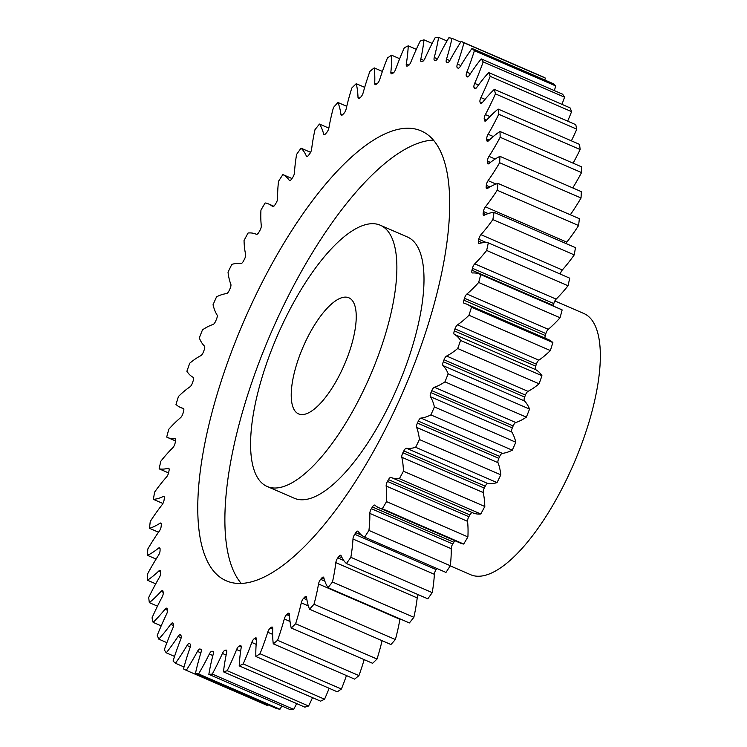 <?xml version="1.0" encoding="UTF-8"?>
<svg xmlns="http://www.w3.org/2000/svg" width="747" height="747" viewBox="0 0 747 747"><rect width="100%" height="100%" fill="white"/><g stroke="black" fill="none" stroke-linecap="round" stroke-linejoin="round"><path stroke-width="1.12" d="M387.684 230.888A142.341 50.544 -66.6 0 0 380.363 225.258A142.341 50.544 -66.6 0 0 282.571 324.217A142.341 50.544 -66.6 0 0 259.779 480.825A142.341 50.544 -66.6 0 0 267.099 486.446A142.341 50.544 -66.6 0 0 364.891 387.497A142.341 50.544 -66.6 0 0 387.684 230.888M380.363 225.258L407.488 237.023A142.341 50.544 113.4 0 1 414.809 242.654A142.341 50.544 113.4 0 1 392.016 399.262A142.341 50.544 113.4 0 1 294.225 498.212L267.099 486.446M241.178 583.379A245.147 87.054 113.4 0 1 240.721 582.837A245.147 87.054 113.4 0 1 271.348 332.154A245.147 87.054 113.4 0 1 433.409 140.091M213.595 571.072A245.147 87.054 -66.6 0 0 226.201 580.764A245.147 87.054 -66.6 0 0 394.612 410.346A245.147 87.054 -66.6 0 0 433.867 140.632A245.147 87.054 -66.6 0 0 421.261 130.94A245.147 87.054 -66.6 0 0 252.85 301.358A245.147 87.054 -66.6 0 0 213.595 571.072M295.308 411.392A63.262 22.466 -66.6 0 0 298.557 413.894A63.262 22.466 -66.6 0 0 342.023 369.914A63.262 22.466 -66.6 0 0 352.154 300.313A63.262 22.466 -66.6 0 0 348.896 297.81A63.262 22.466 -66.6 0 0 305.439 341.79A63.262 22.466 -66.6 0 0 295.308 411.392M450.226 565.862L470.573 574.686A142.341 50.544 -66.6 0 0 568.355 475.727A142.341 50.544 -66.6 0 0 591.148 319.118A142.341 50.544 -66.6 0 0 583.837 313.497L554.862 300.929M458.49 68.201L457.304 67.688A4.211 1.494 113.4 0 1 457.388 64.055A113.6 40.338 113.4 0 0 463.962 42.784A343.209 121.873 -66.6 0 0 461.198 41.393A113.6 40.338 113.4 0 0 449.974 60.311A4.211 1.494 113.4 0 1 447.406 62.683A318.297 113.03 113.4 0 0 446.678 62.44A4.211 1.494 113.4 0 1 446.631 62.421A4.211 1.494 113.4 0 1 446.501 59.153A113.6 40.338 113.4 0 0 451.991 38.33A343.209 121.873 -66.6 0 0 448.872 37.77A113.6 40.338 113.4 0 0 438.134 57.659A4.211 1.494 113.4 0 1 435.529 60.451A318.297 113.03 113.4 0 0 434.717 60.414A4.211 1.494 113.4 0 1 434.511 60.367A4.211 1.494 113.4 0 1 434.259 57.5A113.6 40.338 113.4 0 0 438.61 37.35A343.209 121.873 -66.6 0 0 435.184 37.639A113.6 40.338 113.4 0 0 425.043 58.275A4.211 1.494 113.4 0 1 422.419 61.45A318.297 113.03 113.4 0 0 421.532 61.627A4.211 1.494 113.4 0 1 421.149 61.59A4.211 1.494 113.4 0 1 420.804 59.116A113.6 40.338 113.4 0 0 423.979 39.862A343.209 121.873 -66.6 0 0 420.262 40.992A113.6 40.338 113.4 0 0 410.831 62.15A4.211 1.494 113.4 0 1 408.226 65.671A318.297 113.03 113.4 0 0 407.274 66.053A4.211 1.494 113.4 0 1 406.704 66.081A4.211 1.494 113.4 0 1 406.293 63.981A113.6 40.338 113.4 0 0 408.245 45.838A343.209 121.873 -66.6 0 0 404.295 47.799A113.6 40.338 113.4 0 0 395.677 69.238A4.211 1.494 113.4 0 1 393.109 73.075A318.297 113.03 113.4 0 0 392.11 73.664A4.211 1.494 113.4 0 1 391.335 73.794A4.211 1.494 113.4 0 1 390.877 72.039A113.6 40.338 113.4 0 0 391.587 55.203A343.209 121.873 -66.6 0 0 387.441 57.977A113.6 40.338 113.4 0 0 379.728 79.471A4.211 1.494 113.4 0 1 377.235 83.58A318.297 113.03 113.4 0 0 376.189 84.364A4.211 1.494 113.4 0 1 375.209 84.635A4.211 1.494 113.4 0 1 374.723 83.216A113.6 40.338 113.4 0 0 374.191 67.874A343.209 121.873 -66.6 0 0 369.886 71.413A113.6 40.338 113.4 0 0 363.163 92.731A4.211 1.494 113.4 0 1 360.773 97.063A318.297 113.03 113.4 0 0 359.69 98.034A4.211 1.494 113.4 0 1 358.495 98.492A4.211 1.494 113.4 0 1 358.009 97.371A113.6 40.338 113.4 0 0 356.235 83.692A343.209 121.873 -66.6 0 0 351.828 87.978A113.6 40.338 113.4 0 0 346.169 108.875A4.211 1.494 113.4 0 1 343.909 113.385A318.297 113.03 113.4 0 0 342.808 114.534A4.211 1.494 113.4 0 1 341.379 115.206A4.211 1.494 113.4 0 1 340.921 114.366A113.6 40.338 113.4 0 0 337.924 102.488A343.209 121.873 -66.6 0 0 333.461 107.465A113.6 40.338 113.4 0 0 328.932 127.728A4.211 1.494 113.4 0 1 326.822 132.359A318.297 113.03 113.4 0 0 325.711 133.676A4.211 1.494 113.4 0 1 324.058 134.6A4.211 1.494 113.4 0 1 323.638 134.002A113.6 40.338 113.4 0 0 319.455 124.067A343.209 121.873 -66.6 0 0 314.991 129.679A113.6 40.338 113.4 0 0 311.639 149.083A4.211 1.494 113.4 0 1 309.697 153.789A318.297 113.03 113.4 0 0 308.586 155.255A4.211 1.494 113.4 0 1 306.718 156.459A4.211 1.494 113.4 0 1 306.363 156.067A113.6 40.338 113.4 0 0 301.041 148.186A343.209 121.873 -66.6 0 0 296.615 154.377A113.6 40.338 113.4 0 0 294.477 172.697A4.211 1.494 113.4 0 1 292.731 177.422A318.297 113.03 113.4 0 0 291.638 179.028A4.211 1.494 113.4 0 1 289.537 180.55A4.211 1.494 113.4 0 1 289.276 180.326A113.6 40.338 113.4 0 0 282.87 174.574A343.209 121.873 -66.6 0 0 278.528 181.278A113.6 40.338 113.4 0 0 277.632 198.319A4.211 1.494 113.4 0 1 276.101 203.025A318.297 113.03 113.4 0 0 275.036 204.743A4.211 1.494 113.4 0 1 272.72 206.602A4.211 1.494 113.4 0 1 272.571 206.508A113.6 40.338 113.4 0 0 268.612 203.968A113.6 40.338 113.4 0 0 265.148 202.951A343.209 121.873 -66.6 0 0 260.946 210.084A113.6 40.338 113.4 0 0 261.291 225.659A4.211 1.494 113.4 0 1 259.993 230.291A318.297 113.03 113.4 0 0 258.966 232.102A4.211 1.494 113.4 0 1 256.436 234.334A4.211 1.494 113.4 0 1 256.426 234.325A113.6 40.338 113.4 0 0 256.034 234.147A113.6 40.338 113.4 0 0 248.06 233.008A343.209 121.873 -66.6 0 0 244.045 240.497A113.6 40.338 113.4 0 0 245.642 254.438A4.211 1.494 113.4 0 1 244.577 258.938A318.297 113.03 113.4 0 0 243.606 260.834A4.211 1.494 113.4 0 1 241.01 263.476A113.6 40.338 113.4 0 0 231.813 264.41A343.209 121.873 -66.6 0 0 228.022 272.169A113.6 40.338 113.4 0 0 230.842 284.318A4.211 1.494 113.4 0 1 230.039 288.641A318.297 113.03 113.4 0 0 229.133 290.592A4.211 1.494 113.4 0 1 226.509 293.636A113.6 40.338 113.4 0 0 216.565 296.811A343.209 121.873 -66.6 0 0 213.044 304.757A113.6 40.338 113.4 0 0 217.06 314.991A4.211 1.494 113.4 0 1 216.527 319.081A318.297 113.03 113.4 0 0 215.687 321.07A4.211 1.494 113.4 0 1 213.072 324.478A113.6 40.338 113.4 0 0 202.493 329.857A343.209 121.873 -66.6 0 0 199.29 337.915A113.6 40.338 113.4 0 0 203.212 344.759A113.6 40.338 113.4 0 0 204.445 346.104A4.211 1.494 113.4 0 1 204.491 346.16A4.211 1.494 113.4 0 1 204.183 349.932A318.297 113.03 113.4 0 0 203.427 351.93A4.211 1.494 113.4 0 1 200.84 355.656A113.6 40.338 113.4 0 0 189.757 363.191A343.209 121.873 -66.6 0 0 186.89 371.259A113.6 40.338 113.4 0 0 188.44 373.397A113.6 40.338 113.4 0 0 193.137 377.328A4.211 1.494 113.4 0 1 193.314 377.478A4.211 1.494 113.4 0 1 193.156 380.839A318.297 113.03 113.4 0 0 192.483 382.837A4.211 1.494 113.4 0 1 189.962 386.843A113.6 40.338 113.4 0 0 178.477 396.442A343.209 121.873 -66.6 0 0 175.984 404.435A113.6 40.338 113.4 0 0 180.429 407.423L183.771 408.87M183.463 408.404L183.267 408.32A4.211 1.494 113.4 0 1 183.37 408.357A4.211 1.494 113.4 0 1 183.585 408.516A4.211 1.494 113.4 0 1 183.547 411.476A318.297 113.03 113.4 0 0 182.978 413.446A4.211 1.494 113.4 0 1 180.55 417.694A113.6 40.338 113.4 0 0 168.794 429.254A343.209 121.873 -66.6 0 0 166.702 437.079A113.6 40.338 113.4 0 0 167.655 437.537L175.601 440.982M175.414 438.947L174.929 438.732A4.211 1.494 113.4 0 1 175.2 438.778A4.211 1.494 113.4 0 1 175.414 438.947A4.211 1.494 113.4 0 1 175.489 441.505A318.297 113.03 113.4 0 0 175.022 443.419A4.211 1.494 113.4 0 1 172.706 447.864A113.6 40.338 113.4 0 0 160.81 461.254A343.209 121.873 -66.6 0 0 159.139 468.836L168.579 472.926M168.99 468.565L168.224 468.238A4.211 1.494 113.4 0 1 168.673 468.248A4.211 1.494 113.4 0 1 168.887 468.416A4.211 1.494 113.4 0 1 169.046 470.591A318.297 113.03 113.4 0 0 168.682 472.44A4.211 1.494 113.4 0 1 166.516 477.025A113.6 40.338 113.4 0 0 154.61 492.105A343.209 121.873 -66.6 0 0 153.387 499.36L162.921 503.487M164.256 496.96L163.229 496.512A4.211 1.494 113.4 0 1 163.864 496.447A4.211 1.494 113.4 0 1 164.079 496.615A4.211 1.494 113.4 0 1 164.303 498.426A318.297 113.03 113.4 0 0 164.051 500.182A4.211 1.494 113.4 0 1 162.043 504.86A113.6 40.338 113.4 0 0 150.259 521.462A343.209 121.873 -66.6 0 0 149.493 528.306L158.532 532.219M161.277 523.806L159.979 523.245A4.211 1.494 113.4 0 1 160.829 523.068A4.211 1.494 113.4 0 1 161.044 523.236A4.211 1.494 113.4 0 1 161.305 524.693A318.297 113.03 113.4 0 0 161.165 526.336A4.211 1.494 113.4 0 1 159.344 531.07A113.6 40.338 113.4 0 0 147.813 548.998A343.209 121.873 -66.6 0 0 147.514 555.357L156.104 559.083M160.073 548.812L158.532 548.139A4.211 1.494 113.4 0 1 159.597 547.812A4.211 1.494 113.4 0 1 159.811 547.981A4.211 1.494 113.4 0 1 160.082 549.12A318.297 113.03 113.4 0 0 160.063 550.623A4.211 1.494 113.4 0 1 158.448 555.348A113.6 40.338 113.4 0 0 147.299 574.424A343.209 121.873 -66.6 0 0 147.458 580.232L155.75 583.827M160.68 571.707L158.896 570.932A4.211 1.494 113.4 0 1 160.175 570.409A4.211 1.494 113.4 0 1 160.39 570.577A4.211 1.494 113.4 0 1 160.652 571.418A318.297 113.03 113.4 0 0 160.754 572.781A4.211 1.494 113.4 0 1 159.363 577.45A113.6 40.338 113.4 0 0 148.709 597.46A343.209 121.873 -66.6 0 0 149.335 602.642L157.468 606.162M163.182 592.287L161.063 591.372A4.211 1.494 113.4 0 1 162.566 590.616A4.211 1.494 113.4 0 1 162.781 590.774A4.211 1.494 113.4 0 1 163.014 591.363A318.297 113.03 113.4 0 0 163.229 592.567A4.211 1.494 113.4 0 1 162.08 597.114A113.6 40.338 113.4 0 0 152.043 617.844A343.209 121.873 -66.6 0 0 153.126 622.354L161.203 625.846M167.561 610.327L165.012 609.225A4.211 1.494 113.4 0 1 166.74 608.198A4.211 1.494 113.4 0 1 166.954 608.366A4.211 1.494 113.4 0 1 167.141 608.721A318.297 113.03 113.4 0 0 167.468 609.748A4.211 1.494 113.4 0 1 166.572 614.137A113.6 40.338 113.4 0 0 157.253 635.352A343.209 121.873 -66.6 0 0 158.784 639.133L166.908 642.663M173.565 625.547L170.699 624.305A4.211 1.494 113.4 0 1 172.65 622.989A4.211 1.494 113.4 0 1 172.874 623.147A4.211 1.494 113.4 0 1 172.977 623.306A318.297 113.03 113.4 0 0 173.407 624.156A4.211 1.494 113.4 0 1 172.772 628.339A113.6 40.338 113.4 0 0 164.284 649.806A343.209 121.873 -66.6 0 0 166.254 652.822L174.546 656.417M181.166 637.789L178.066 636.444A4.211 1.494 113.4 0 1 180.242 634.801A4.211 1.494 113.4 0 1 180.457 634.969A4.211 1.494 113.4 0 1 180.466 634.969A318.297 113.03 113.4 0 0 180.727 635.295A318.297 113.03 113.4 0 0 180.998 635.622A4.211 1.494 113.4 0 1 181.007 635.622A4.211 1.494 113.4 0 1 180.634 639.544A113.6 40.338 113.4 0 0 173.071 661.03A343.209 121.873 -66.6 0 0 175.442 663.252L184.023 666.978M190.298 646.93L187.021 645.511A4.211 1.494 113.4 0 1 189.421 643.512A4.211 1.494 113.4 0 1 189.523 643.569A318.297 113.03 113.4 0 0 190.158 644.017A4.211 1.494 113.4 0 1 190.28 644.138A4.211 1.494 113.4 0 1 190.065 647.649A113.6 40.338 113.4 0 0 183.501 668.92A343.209 121.873 -66.6 0 0 186.264 670.32L267.65 705.607A113.6 40.338 113.4 0 0 268.126 704.879M200.878 649.302L200.775 649.264A4.211 1.494 113.4 0 1 200.831 649.283A4.211 1.494 113.4 0 1 201.046 649.451A4.211 1.494 113.4 0 1 200.962 652.551A113.6 40.338 113.4 0 0 195.471 673.374A343.209 121.873 -66.6 0 0 198.581 673.934L279.976 709.23A113.6 40.338 113.4 0 0 281.843 706.008M213.128 651.459L212.746 651.291A4.211 1.494 113.4 0 1 212.951 651.337A4.211 1.494 113.4 0 1 213.166 651.505A4.211 1.494 113.4 0 1 213.203 654.213A113.6 40.338 113.4 0 0 208.843 674.354A343.209 121.873 -66.6 0 0 212.279 674.065L293.664 709.361A113.6 40.338 113.4 0 0 296.699 703.59M226.593 650.366L225.93 650.086A4.211 1.494 113.4 0 1 226.313 650.114A4.211 1.494 113.4 0 1 226.528 650.282A4.211 1.494 113.4 0 1 226.649 652.598A113.6 40.338 113.4 0 0 223.484 671.842A343.209 121.873 -66.6 0 0 227.191 670.713L308.586 706.008A113.6 40.338 113.4 0 0 312.526 697.661M241.122 646.052L240.189 645.651A4.211 1.494 113.4 0 1 240.758 645.623A4.211 1.494 113.4 0 1 240.973 645.791A4.211 1.494 113.4 0 1 241.169 647.733A113.6 40.338 113.4 0 0 239.208 665.866A343.209 121.873 -66.6 0 0 243.167 663.915L324.553 699.201A113.6 40.338 113.4 0 0 329.166 688.286M256.557 638.564L255.353 638.041A4.211 1.494 113.4 0 1 256.128 637.91A4.211 1.494 113.4 0 1 256.342 638.078A4.211 1.494 113.4 0 1 256.585 639.665A113.6 40.338 113.4 0 0 255.866 656.501A343.209 121.873 -66.6 0 0 260.021 653.737L341.407 689.023A113.6 40.338 113.4 0 0 346.449 675.568M272.73 627.975L271.273 627.34A4.211 1.494 113.4 0 1 272.253 627.069A4.211 1.494 113.4 0 1 272.468 627.237A4.211 1.494 113.4 0 1 272.739 628.488A113.6 40.338 113.4 0 0 273.271 643.839A343.209 121.873 -66.6 0 0 277.576 640.291L358.962 675.587A113.6 40.338 113.4 0 0 364.162 659.648M289.453 614.398L287.763 613.67A4.211 1.494 113.4 0 1 288.968 613.222A4.211 1.494 113.4 0 1 289.182 613.38A4.211 1.494 113.4 0 1 289.453 614.333A113.6 40.338 113.4 0 0 291.227 628.012A343.209 121.873 -66.6 0 0 295.635 623.736L377.02 659.022A113.6 40.338 113.4 0 0 382.09 640.674M306.634 598.03L304.655 597.17A4.211 1.494 113.4 0 1 306.074 596.498A4.211 1.494 113.4 0 1 306.289 596.666A4.211 1.494 113.4 0 1 306.541 597.339A113.6 40.338 113.4 0 0 309.538 609.216A343.209 121.873 -66.6 0 0 314.001 604.239L395.387 639.535A113.6 40.338 113.4 0 0 399.916 619.272L318.53 583.977A113.6 40.338 113.4 0 1 314.001 604.239M324.198 579.093L321.752 578.029A4.211 1.494 113.4 0 1 323.395 577.104A4.211 1.494 113.4 0 1 323.619 577.272A4.211 1.494 113.4 0 1 323.815 577.702A113.6 40.338 113.4 0 0 327.998 587.637A343.209 121.873 -66.6 0 0 332.471 582.025L413.857 617.321A113.6 40.338 113.4 0 0 417.209 597.917L335.823 562.631A113.6 40.338 113.4 0 1 332.471 582.025M342.163 557.878L338.867 556.45A4.211 1.494 113.4 0 1 340.744 555.245A4.211 1.494 113.4 0 1 340.959 555.413A4.211 1.494 113.4 0 1 341.09 555.637A113.6 40.338 113.4 0 0 344.703 561.716A113.6 40.338 113.4 0 0 346.421 563.518L427.807 598.814A343.209 121.873 -66.6 0 0 432.233 592.623A113.6 40.338 113.4 0 0 434.371 574.303L352.986 539.017A113.6 40.338 113.4 0 1 350.847 557.327L432.233 592.623M361.585 535.179L355.824 532.676A4.211 1.494 113.4 0 1 357.925 531.154A4.211 1.494 113.4 0 1 358.14 531.322A4.211 1.494 113.4 0 1 358.177 531.378A113.6 40.338 113.4 0 0 359.326 532.9A113.6 40.338 113.4 0 0 364.592 537.13L445.978 572.426A343.209 121.873 -66.6 0 0 450.32 565.722A113.6 40.338 113.4 0 0 451.216 548.681L369.83 513.394A113.6 40.338 113.4 0 1 368.934 530.435L450.32 565.722M463.962 42.784L545.347 78.08A343.209 121.873 -66.6 0 0 542.583 76.68L461.198 41.393M545.347 78.08A113.6 40.338 113.4 0 1 544.824 80.022M474.392 50.675L555.777 85.97A343.209 121.873 -66.6 0 0 553.406 83.748L472.011 48.452A343.209 121.873 -66.6 0 1 474.392 50.675A113.6 40.338 113.4 0 1 466.819 72.16L470.414 73.72M555.777 85.97A113.6 40.338 113.4 0 1 554.302 90.583M483.178 61.898L564.564 97.194A343.209 121.873 -66.6 0 0 562.594 94.178L481.208 58.882A343.209 121.873 -66.6 0 1 483.178 61.898A113.6 40.338 113.4 0 1 474.681 83.365L478.5 85.027M564.564 97.194A113.6 40.338 113.4 0 1 561.94 104.337M490.209 76.353L571.595 111.648A343.209 121.873 -66.6 0 0 570.064 107.867L488.669 72.571A343.209 121.873 -66.6 0 1 490.209 76.353A113.6 40.338 113.4 0 1 480.891 97.568L485.027 99.36M571.595 111.648A113.6 40.338 113.4 0 1 567.645 121.154M495.42 93.87L576.805 129.156A343.209 121.873 -66.6 0 0 575.722 124.646L494.327 89.36A343.209 121.873 -66.6 0 1 495.42 93.87A113.6 40.338 113.4 0 1 485.382 114.59L489.948 116.569M576.805 129.156A113.6 40.338 113.4 0 1 571.38 140.838M498.753 114.254L580.139 149.54A343.209 121.873 -66.6 0 0 579.513 144.358L498.118 109.062A343.209 121.873 -66.6 0 1 498.753 114.254A113.6 40.338 113.4 0 1 488.099 134.264L493.291 136.514M580.139 149.54A113.6 40.338 113.4 0 1 573.098 163.173M500.163 137.28L581.549 172.576A343.209 121.873 -66.6 0 0 581.39 166.768L500.004 131.481A343.209 121.873 -66.6 0 1 500.163 137.28A113.6 40.338 113.4 0 1 489.005 156.356L495.177 159.036M581.549 172.576A113.6 40.338 113.4 0 1 572.744 187.917M499.64 162.706L581.035 198.002A343.209 121.873 -66.6 0 0 581.334 191.643L499.948 156.347A343.209 121.873 -66.6 0 1 499.64 162.706A113.6 40.338 113.4 0 1 488.108 180.643L495.999 184.061M581.035 198.002A113.6 40.338 113.4 0 1 570.316 214.781M497.194 190.252L578.589 225.538A343.209 121.873 -66.6 0 0 579.355 218.694L497.969 183.407A343.209 121.873 -66.6 0 1 497.194 190.252A113.6 40.338 113.4 0 1 485.419 206.844L566.805 242.14A4.211 1.494 -66.6 0 0 565.927 243.513M578.589 225.538A113.6 40.338 113.4 0 1 566.805 242.14M492.852 219.599L574.238 254.895A343.209 121.873 -66.6 0 0 575.461 247.64L494.075 212.353A343.209 121.873 -66.6 0 1 492.852 219.599A113.6 40.338 113.4 0 1 480.947 234.679L562.332 269.975A4.211 1.494 -66.6 0 0 560.269 274.074M574.238 254.895A113.6 40.338 113.4 0 1 562.332 269.975M486.652 250.45L568.037 285.746A343.209 121.873 -66.6 0 0 569.709 278.164L488.314 242.868A343.209 121.873 -66.6 0 1 486.652 250.45A113.6 40.338 113.4 0 1 474.756 263.84L556.141 299.136A4.211 1.494 -66.6 0 0 553.826 303.581A318.297 113.03 113.4 0 1 553.359 305.495A4.211 1.494 -66.6 0 0 553.247 306.018M568.037 285.746A113.6 40.338 113.4 0 1 556.141 299.136M553.826 303.581L472.44 268.285A318.297 113.03 113.4 0 1 471.973 270.199A4.211 1.494 113.4 0 0 472.263 272.926A4.211 1.494 113.4 0 0 472.524 272.972A113.6 40.338 113.4 0 1 479.798 274.168L561.193 309.463A113.6 40.338 113.4 0 1 562.146 309.921A343.209 121.873 -66.6 0 1 560.054 317.746A113.6 40.338 113.4 0 1 548.298 329.306A4.211 1.494 -66.6 0 0 545.87 333.554A318.297 113.03 113.4 0 1 545.301 335.524A4.211 1.494 -66.6 0 0 545.077 338.13M545.87 333.554L464.475 298.258A318.297 113.03 113.4 0 1 463.906 300.229A4.211 1.494 113.4 0 0 464.092 303.357A4.211 1.494 113.4 0 0 464.195 303.385A113.6 40.338 113.4 0 1 467.034 304.281L548.419 339.577A113.6 40.338 113.4 0 1 552.864 342.565A343.209 121.873 -66.6 0 1 550.371 350.558A113.6 40.338 113.4 0 1 538.886 360.157A4.211 1.494 -66.6 0 0 536.365 364.162A318.297 113.03 113.4 0 1 535.692 366.161A4.211 1.494 -66.6 0 0 535.711 369.672A113.6 40.338 113.4 0 1 541.958 375.741A343.209 121.873 -66.6 0 1 539.091 383.809A113.6 40.338 113.4 0 1 528.008 391.344A4.211 1.494 -66.6 0 0 525.421 395.07A318.297 113.03 113.4 0 1 524.665 397.068A4.211 1.494 -66.6 0 0 524.403 400.896A113.6 40.338 113.4 0 1 529.558 409.085A343.209 121.873 -66.6 0 1 526.355 417.143A113.6 40.338 113.4 0 1 515.775 422.522A4.211 1.494 -66.6 0 0 513.161 425.93A318.297 113.03 113.4 0 1 512.321 427.919A4.211 1.494 -66.6 0 0 511.788 432.009A113.6 40.338 113.4 0 1 515.803 442.243A343.209 121.873 -66.6 0 1 512.283 450.189A113.6 40.338 113.4 0 1 502.339 453.364A4.211 1.494 -66.6 0 0 499.715 456.408A318.297 113.03 113.4 0 1 498.809 458.359A4.211 1.494 -66.6 0 0 498.006 462.682A113.6 40.338 113.4 0 1 500.826 474.831A343.209 121.873 -66.6 0 1 497.035 482.59A113.6 40.338 113.4 0 1 487.838 483.524A4.211 1.494 -66.6 0 0 485.242 486.166A318.297 113.03 113.4 0 1 484.271 488.062A4.211 1.494 -66.6 0 0 483.206 492.562A113.6 40.338 113.4 0 1 484.803 506.503A343.209 121.873 -66.6 0 1 480.788 513.992A113.6 40.338 113.4 0 1 472.814 512.853L391.428 477.557A113.6 40.338 113.4 0 1 391.036 477.38A4.211 1.494 113.4 0 0 391.017 477.37A4.211 1.494 113.4 0 0 388.487 479.602A318.297 113.03 113.4 0 1 387.469 481.413L468.855 516.709A4.211 1.494 -66.6 0 0 467.557 521.341A113.6 40.338 113.4 0 1 467.902 536.916A343.209 121.873 -66.6 0 1 463.7 544.049A113.6 40.338 113.4 0 1 460.236 543.032L378.85 507.736A113.6 40.338 113.4 0 1 374.891 505.196A4.211 1.494 113.4 0 0 374.742 505.103A4.211 1.494 113.4 0 0 372.426 506.97A318.297 113.03 113.4 0 1 371.362 508.688L452.747 543.975A4.211 1.494 -66.6 0 0 451.216 548.681M472.328 512.638A4.211 1.494 -66.6 0 0 469.882 514.898A318.297 113.03 113.4 0 1 468.855 516.709M455.026 540.772A4.211 1.494 -66.6 0 0 453.812 542.257A318.297 113.03 113.4 0 1 452.747 543.975M436.874 568.476A318.297 113.03 113.4 0 1 436.117 569.578A4.211 1.494 -66.6 0 0 434.371 574.303M418.255 594.668A4.211 1.494 -66.6 0 0 417.209 597.917M327.998 587.637L409.393 622.933A343.209 121.873 -66.6 0 0 413.857 617.321M309.538 609.216L390.924 644.512A343.209 121.873 -66.6 0 0 395.387 639.535M291.227 628.012L372.613 663.308A343.209 121.873 -66.6 0 0 377.02 659.022M273.271 643.839L354.657 679.126A343.209 121.873 -66.6 0 0 358.962 675.587M255.866 656.501L337.261 691.797A343.209 121.873 -66.6 0 0 341.407 689.023M239.208 665.866L320.603 701.162A343.209 121.873 -66.6 0 0 324.553 699.201M223.484 671.842L304.869 707.138A343.209 121.873 -66.6 0 0 308.586 706.008M208.843 674.354L290.238 709.65A343.209 121.873 -66.6 0 0 293.664 709.361M195.471 673.374L276.857 708.67A343.209 121.873 -66.6 0 0 279.976 709.23M183.267 408.32A113.6 40.338 113.4 0 1 180.429 407.423M174.929 438.732A113.6 40.338 113.4 0 1 167.655 437.537M168.224 468.238A113.6 40.338 113.4 0 1 159.139 468.836M163.229 496.512A113.6 40.338 113.4 0 1 153.387 499.36M159.979 523.245A113.6 40.338 113.4 0 1 149.493 528.306M158.532 548.139A113.6 40.338 113.4 0 1 147.514 555.357M158.896 570.932A113.6 40.338 113.4 0 1 147.458 580.232M161.063 591.372A113.6 40.338 113.4 0 1 149.335 602.642M165.012 609.225A113.6 40.338 113.4 0 1 153.126 622.354M170.699 624.305A113.6 40.338 113.4 0 1 158.784 639.133M178.066 636.444A113.6 40.338 113.4 0 1 166.254 652.822M187.021 645.511A113.6 40.338 113.4 0 1 175.442 663.252M200.868 652.869L197.479 651.393A113.6 40.338 113.4 0 1 186.264 670.32M197.479 651.393A4.211 1.494 113.4 0 1 200.047 649.022L201.046 649.451M200.775 649.264A318.297 113.03 113.4 0 1 200.047 649.022M212.848 655.577L209.328 654.045A113.6 40.338 113.4 0 1 198.581 673.934M209.328 654.045A4.211 1.494 113.4 0 1 211.933 651.253L213.353 651.879M212.746 651.291A318.297 113.03 113.4 0 1 211.933 651.253M226.136 655.044L222.419 653.438A113.6 40.338 113.4 0 1 212.279 674.065M222.419 653.438A4.211 1.494 113.4 0 1 225.043 650.254L226.78 651.01M225.93 650.086A318.297 113.03 113.4 0 1 225.043 650.254M240.618 651.291L236.622 649.563A113.6 40.338 113.4 0 1 227.191 670.713M236.622 649.563A4.211 1.494 113.4 0 1 239.227 646.034L241.244 646.902M240.189 645.651A318.297 113.03 113.4 0 1 239.227 646.034M256.165 644.362L251.786 642.467A113.6 40.338 113.4 0 1 243.167 663.915M251.786 642.467A4.211 1.494 113.4 0 1 254.344 638.629L256.594 639.6M255.353 638.041A318.297 113.03 113.4 0 1 254.344 638.629M272.655 634.362L267.734 632.233A113.6 40.338 113.4 0 1 260.021 653.737M267.734 632.233A4.211 1.494 113.4 0 1 270.218 628.124L272.711 629.207M271.273 627.34A318.297 113.03 113.4 0 1 270.218 628.124M290.023 621.457L284.29 618.974A113.6 40.338 113.4 0 1 277.576 640.291M284.29 618.974A4.211 1.494 113.4 0 1 286.68 614.641L289.519 615.873M287.763 613.67A318.297 113.03 113.4 0 1 286.68 614.641M308.343 605.892L301.284 602.829A113.6 40.338 113.4 0 1 295.635 623.736M301.284 602.829A4.211 1.494 113.4 0 1 303.553 598.319L306.914 599.776M304.655 597.17A318.297 113.03 113.4 0 1 303.553 598.319M318.53 583.977A4.211 1.494 113.4 0 1 320.64 579.345L324.861 581.175M321.752 578.029A318.297 113.03 113.4 0 1 320.64 579.345M335.823 562.631A4.211 1.494 113.4 0 1 337.765 557.916L343.797 560.53M338.867 556.45A318.297 113.03 113.4 0 1 337.765 557.916M346.421 563.518A343.209 121.873 -66.6 0 0 350.847 557.327M352.986 539.017A4.211 1.494 113.4 0 1 354.732 534.282L436.117 569.578M355.824 532.676A318.297 113.03 113.4 0 1 354.732 534.282M364.592 537.13A343.209 121.873 -66.6 0 0 368.934 530.435M369.83 513.394A4.211 1.494 113.4 0 1 371.362 508.688M467.557 521.341L386.171 486.045A113.6 40.338 113.4 0 1 386.516 501.62A343.209 121.873 -66.6 0 1 382.315 508.754A113.6 40.338 113.4 0 1 378.85 507.736M386.171 486.045A4.211 1.494 113.4 0 1 387.469 481.413M483.206 492.562L401.821 457.267A113.6 40.338 113.4 0 1 403.408 471.208A343.209 121.873 -66.6 0 1 399.393 478.696A113.6 40.338 113.4 0 1 391.428 477.557M401.821 457.267A4.211 1.494 113.4 0 1 402.876 452.775L484.271 488.062M485.242 486.166L403.847 450.88A318.297 113.03 113.4 0 1 402.876 452.775M403.847 450.88A4.211 1.494 113.4 0 1 406.443 448.237L487.838 483.524M498.006 462.682L416.621 427.387A113.6 40.338 113.4 0 1 419.431 439.535A343.209 121.873 -66.6 0 1 415.649 447.294A113.6 40.338 113.4 0 1 406.443 448.237M416.621 427.387A4.211 1.494 113.4 0 1 417.424 423.063L498.809 458.359M499.715 456.408L418.329 421.112A318.297 113.03 113.4 0 1 417.424 423.063M418.329 421.112A4.211 1.494 113.4 0 1 420.953 418.077L502.339 453.364M511.788 432.009L430.403 396.713A113.6 40.338 113.4 0 1 434.409 406.947A343.209 121.873 -66.6 0 1 430.888 414.893A113.6 40.338 113.4 0 1 420.953 418.077M430.403 396.713A4.211 1.494 113.4 0 1 430.935 392.623L512.321 427.919M513.161 425.93L431.775 390.634A318.297 113.03 113.4 0 1 430.935 392.623M431.775 390.634A4.211 1.494 113.4 0 1 434.39 387.235L515.775 422.522M524.403 400.896L443.018 365.6A113.6 40.338 113.4 0 1 448.172 373.799A343.209 121.873 -66.6 0 1 444.96 381.848A113.6 40.338 113.4 0 1 434.39 387.235M443.018 365.6A4.211 1.494 113.4 0 1 443.279 361.772L524.665 397.068M525.421 395.07L444.035 359.774A318.297 113.03 113.4 0 1 443.279 361.772M444.035 359.774A4.211 1.494 113.4 0 1 446.613 356.048L528.008 391.344M535.711 369.672L454.316 334.376A113.6 40.338 113.4 0 1 460.572 340.445A343.209 121.873 -66.6 0 1 457.706 348.513A113.6 40.338 113.4 0 1 446.613 356.048M454.316 334.376A4.211 1.494 113.4 0 1 454.307 330.865L535.692 366.161M536.365 364.162L454.979 328.867A318.297 113.03 113.4 0 1 454.307 330.865M454.979 328.867A4.211 1.494 113.4 0 1 457.491 324.861L538.886 360.157M467.034 304.281A113.6 40.338 113.4 0 1 471.478 307.269A343.209 121.873 -66.6 0 1 468.976 315.262A113.6 40.338 113.4 0 1 457.491 324.861M464.475 298.258A4.211 1.494 113.4 0 1 466.912 294.01L548.298 329.306M479.798 274.168A113.6 40.338 113.4 0 1 480.76 274.625A343.209 121.873 -66.6 0 1 478.659 282.459A113.6 40.338 113.4 0 1 466.912 294.01M472.44 268.285A4.211 1.494 113.4 0 1 474.756 263.84M486.521 242.626L478.771 239.264A318.297 113.03 113.4 0 1 478.416 241.113A4.211 1.494 113.4 0 0 478.78 243.457A4.211 1.494 113.4 0 0 479.238 243.466A113.6 40.338 113.4 0 1 488.314 242.868M478.771 239.264A4.211 1.494 113.4 0 1 480.947 234.679M488.164 213.586L483.412 211.532A318.297 113.03 113.4 0 1 483.16 213.278A4.211 1.494 113.4 0 0 483.589 215.257A4.211 1.494 113.4 0 0 484.233 215.192A113.6 40.338 113.4 0 1 494.075 212.353M483.412 211.532A4.211 1.494 113.4 0 1 485.419 206.844M489.939 186.955L486.288 185.368A318.297 113.03 113.4 0 1 486.157 187.011A4.211 1.494 113.4 0 0 486.633 188.636A4.211 1.494 113.4 0 0 487.483 188.459A113.6 40.338 113.4 0 1 497.969 183.407M486.288 185.368A4.211 1.494 113.4 0 1 488.108 180.643M490.415 162.388L487.399 161.081A318.297 113.03 113.4 0 1 487.38 162.594A4.211 1.494 113.4 0 0 487.866 163.892A4.211 1.494 113.4 0 0 488.93 163.565A113.6 40.338 113.4 0 1 499.948 156.347M487.399 161.081A4.211 1.494 113.4 0 1 489.005 156.356M489.322 140.053L486.708 138.923A318.297 113.03 113.4 0 1 486.801 140.287A4.211 1.494 113.4 0 0 487.287 141.295A4.211 1.494 113.4 0 0 488.566 140.772A113.6 40.338 113.4 0 1 500.004 131.481M486.708 138.923A4.211 1.494 113.4 0 1 488.099 134.264M486.568 120.155L484.233 119.146A318.297 113.03 113.4 0 1 484.448 120.351A4.211 1.494 113.4 0 0 484.896 121.098A4.211 1.494 113.4 0 0 486.4 120.332A113.6 40.338 113.4 0 1 498.118 109.062M484.233 119.146A4.211 1.494 113.4 0 1 485.382 114.59M482.104 102.871L479.994 101.956A318.297 113.03 113.4 0 1 480.321 102.983A4.211 1.494 113.4 0 0 480.723 103.506A4.211 1.494 113.4 0 0 482.45 102.479A113.6 40.338 113.4 0 1 494.327 89.36M479.994 101.956A4.211 1.494 113.4 0 1 480.891 97.568M475.904 88.351L474.046 87.548A318.297 113.03 113.4 0 1 474.485 88.398A4.211 1.494 113.4 0 0 474.803 88.725A4.211 1.494 113.4 0 0 476.763 87.399A113.6 40.338 113.4 0 1 488.669 72.571M474.046 87.548A4.211 1.494 113.4 0 1 474.681 83.365M468.014 76.764L466.455 76.082A318.297 113.03 113.4 0 1 466.996 76.736A4.211 1.494 113.4 0 0 467.22 76.904A4.211 1.494 113.4 0 0 469.396 75.26A113.6 40.338 113.4 0 1 481.208 58.882M466.455 76.082A4.211 1.494 113.4 0 1 466.819 72.16M457.304 67.688A318.297 113.03 113.4 0 1 457.939 68.136A4.211 1.494 113.4 0 0 458.042 68.192A4.211 1.494 113.4 0 0 460.432 66.203A113.6 40.338 113.4 0 1 472.011 48.452M382.315 508.754L463.7 544.049M386.516 501.62L467.902 536.916M399.393 478.696L480.788 513.992M403.408 471.208L484.803 506.503M415.649 447.294L497.035 482.59M419.431 439.535L500.826 474.831M430.888 414.893L512.283 450.189M434.409 406.947L515.803 442.243M444.96 381.848L526.355 417.143M448.172 373.799L529.558 409.085M457.706 348.513L539.091 383.809M460.572 340.445L541.958 375.741M468.976 315.262L550.371 350.558M471.478 307.269L552.864 342.565M478.659 282.459L560.054 317.746M480.76 274.625L562.146 309.921M451.991 38.33L460.722 42.121M438.61 37.35L447.005 40.992M423.979 39.862L432.149 43.41M408.245 45.838L416.322 49.339M391.587 55.203L399.682 58.714M374.191 67.874L382.399 71.432M356.235 83.692L364.685 87.352M337.924 102.488L346.757 106.326M319.455 124.067L328.848 128.139M301.041 148.186L310.593 152.332M282.87 174.574L291.974 178.524M289.276 180.326L289.883 180.587M306.363 156.067L307.241 156.45M323.638 134.002L324.786 134.497M340.921 114.366L342.313 114.973M358.009 97.371L359.643 98.081M374.723 83.216L376.619 84.037M390.877 72.039L393.174 73.038M406.293 63.981L408.982 65.138M420.804 59.116L423.773 60.395M434.259 57.5L437.434 58.873M446.501 59.153L449.815 60.591M457.388 64.055L460.824 65.549M466.996 76.736L467.491 76.95M474.485 88.398L475.26 88.734M480.321 102.983L481.367 103.441M484.448 120.351L485.746 120.911M486.801 140.287L488.351 140.959M487.38 162.594L489.173 163.369M486.157 187.011L488.295 187.936M483.16 213.278L485.877 214.454M478.416 241.113L482.301 242.803M471.973 270.199L553.359 305.495M463.906 300.229L545.301 335.524M469.882 514.898L388.487 479.602M453.812 542.257L372.426 506.97M256.034 234.147L256.52 234.362M268.612 203.968L273.822 206.228"/></g></svg>
